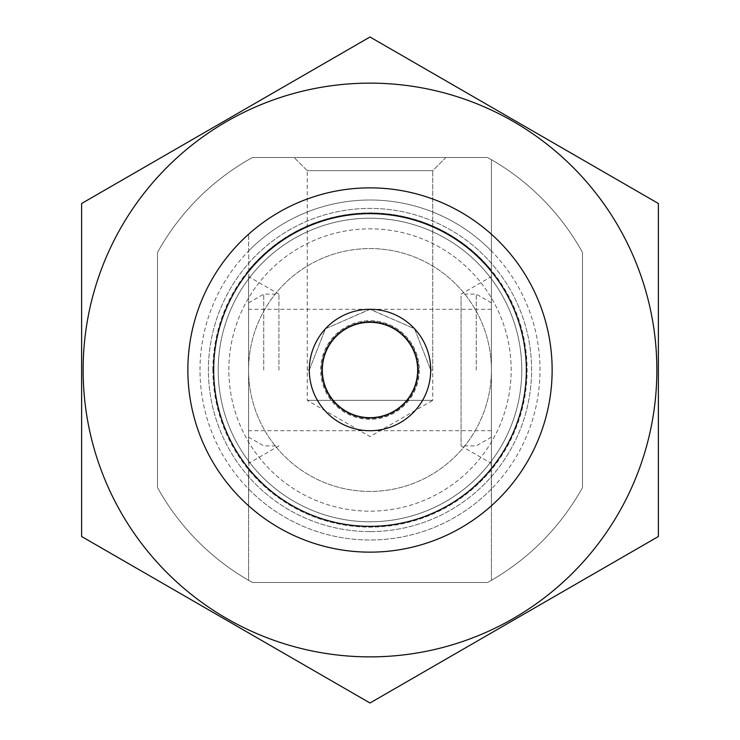 <?xml version="1.0" encoding="UTF-8"?>
<svg xmlns="http://www.w3.org/2000/svg" width="740" height="740" viewBox="0 0 740 740"><rect width="100%" height="100%" fill="white"/><g stroke="black" fill="none" stroke-linecap="round" stroke-linejoin="round"><path stroke-width="0.56" stroke-dasharray="3.7 2.78" d="M430.717 370L432.743 370L430.717 370L414.557 328.764L370.167 309.283L325.489 328.708L309.283 370L307.257 370L309.283 370L325.443 328.764L369.834 309.283L414.511 328.708L430.717 370A60.717 60.717 0 0 1 339.642 422.577A60.717 60.717 0 0 1 339.642 317.423A60.717 60.717 0 0 1 430.717 370A60.717 60.717 0 0 1 339.642 422.577A60.717 60.717 0 0 1 339.642 317.423A60.717 60.717 0 0 1 430.717 370A60.717 60.717 0 0 1 339.642 422.577A60.717 60.717 0 0 1 339.642 317.423A60.717 60.717 0 0 1 430.717 370M307.257 370L307.257 170.653L307.257 400.358L370 436.582L432.743 400.358L307.257 400.358L432.743 400.358L432.743 170.653L307.257 170.653L432.743 170.653L445.887 157.509L294.113 157.509L445.887 157.509L294.113 157.509L445.887 157.509L432.743 170.653L307.257 170.653L432.743 170.653L432.743 370M491.138 461.455L491.425 505.762L491.138 461.455A151.783 151.783 0 0 1 248.862 461.455L248.575 505.762L248.862 461.455M491.425 277.426L491.425 462.574M248.862 278.545L248.575 234.238L248.862 278.545A151.783 151.783 0 0 1 491.138 278.545M491.425 468.476L491.425 580.317A242.85 242.85 0 0 0 582.491 487.568L582.491 252.433L582.491 487.568A242.85 242.85 0 0 1 487.568 582.491L252.433 582.491A242.85 242.85 0 0 1 157.509 487.568L157.509 252.433A242.85 242.85 0 0 1 252.433 157.509L487.568 157.509A242.85 242.85 0 0 1 582.491 252.433L582.491 487.568A242.85 242.85 0 0 1 487.568 582.491L252.433 582.491A242.85 242.85 0 0 1 157.509 487.568L157.509 252.433A242.85 242.85 0 0 1 252.433 157.509L487.568 157.509A242.85 242.85 0 0 1 582.491 252.433L582.491 487.568A242.85 242.85 0 0 1 487.568 582.491L252.433 582.491A242.85 242.85 0 0 1 157.509 487.568L157.509 252.433A242.85 242.85 0 0 1 252.433 157.509L487.568 157.509A242.85 242.85 0 0 1 582.491 252.433A242.85 242.85 0 0 0 491.425 159.683L491.425 468.476A156.334 156.334 0 0 1 248.575 468.476L248.575 580.317A242.85 242.85 0 0 1 157.509 487.568L157.509 252.433A242.85 242.85 0 0 1 252.433 157.509L487.568 157.509A242.85 242.85 0 0 1 491.425 159.683L491.425 580.317A242.85 242.85 0 0 1 487.568 582.491L252.433 582.491A242.85 242.85 0 0 1 248.575 580.317L248.575 468.476M491.425 461.066L491.425 278.934A151.783 151.783 0 0 0 248.575 278.934L248.575 461.066A151.783 151.783 0 0 0 491.425 461.066A151.783 151.783 0 0 1 248.575 461.066M491.425 505.762A182.142 182.142 0 0 1 248.575 505.762A182.142 182.142 0 0 0 491.425 505.762A182.142 182.142 0 0 1 248.575 505.762A182.142 182.142 0 0 0 491.425 505.762M248.575 234.238A182.142 182.142 0 0 1 491.425 234.238A182.142 182.142 0 0 0 248.575 234.238A182.142 182.142 0 0 1 491.425 234.238A182.142 182.142 0 0 0 248.575 234.238M248.575 271.525A156.334 156.334 0 0 1 491.425 271.525M228.845 370A141.155 141.155 0 0 1 440.578 247.752A141.155 141.155 0 0 1 440.578 492.248A141.155 141.155 0 0 1 228.845 370A141.155 141.155 0 0 1 440.578 247.752A141.155 141.155 0 0 1 440.578 492.248A141.155 141.155 0 0 1 228.845 370M309.283 370A60.717 60.717 0 0 1 400.358 317.423A60.717 60.717 0 0 1 400.358 422.577A60.717 60.717 0 0 1 309.283 370A60.717 60.717 0 0 1 400.358 317.423A60.717 60.717 0 0 1 400.358 422.577A60.717 60.717 0 0 1 309.283 370M187.858 370A182.142 182.142 0 0 1 461.066 212.26A182.142 182.142 0 0 1 461.066 527.74A182.142 182.142 0 0 1 187.858 370A182.142 182.142 0 0 1 461.066 212.26A182.142 182.142 0 0 1 461.066 527.74A182.142 182.142 0 0 1 187.858 370A182.142 182.142 0 0 1 461.066 212.26A182.142 182.142 0 0 1 461.066 527.74A182.142 182.142 0 0 1 187.858 370A182.142 182.142 0 0 1 461.066 212.26A182.142 182.142 0 0 1 461.066 527.74A182.142 182.142 0 0 1 187.858 370M218.217 370A151.783 151.783 0 0 1 445.887 238.548A151.783 151.783 0 0 1 445.887 501.452A151.783 151.783 0 0 1 218.217 370A151.783 151.783 0 0 1 445.887 238.548A151.783 151.783 0 0 1 445.887 501.452A151.783 151.783 0 0 1 218.217 370A151.783 151.783 0 0 1 445.887 238.548A151.783 151.783 0 0 1 445.887 501.452A151.783 151.783 0 0 1 218.217 370M248.575 462.574L248.575 277.426M263.755 370L263.755 294.113L263.755 370M248.575 370L248.575 302.873L248.575 370A121.425 121.425 0 0 1 430.717 264.846A121.425 121.425 0 0 1 430.717 475.154A121.425 121.425 0 0 1 248.575 370A121.425 121.425 0 0 1 430.717 264.846A121.425 121.425 0 0 1 430.717 475.154A121.425 121.425 0 0 1 248.575 370M278.934 370L278.934 294.113L278.934 370M491.425 370L491.425 302.873L491.425 370A121.425 121.425 0 0 1 309.283 475.154A121.425 121.425 0 0 1 309.283 264.846A121.425 121.425 0 0 1 491.425 370A121.425 121.425 0 0 1 309.283 475.154A121.425 121.425 0 0 1 309.283 264.846A121.425 121.425 0 0 1 491.425 370M461.066 296.019L461.066 445.887L461.066 296.019M476.246 370L476.246 294.113L476.246 370M658.387 203.5L658.387 536.5L370 703L81.613 536.5L81.613 203.5L370 37L658.387 203.5M370 552.142A182.142 182.142 0 0 1 212.26 278.934A182.142 182.142 0 0 1 527.74 278.934A182.142 182.142 0 0 1 370 552.142M370 656.87A286.87 286.87 0 0 1 121.563 226.57A286.87 286.87 0 0 1 618.437 226.57A286.87 286.87 0 0 1 370 656.87M370 531.607A161.607 161.607 0 0 1 230.048 289.201A161.607 161.607 0 0 1 509.952 289.201A161.607 161.607 0 0 1 370 531.607A161.607 161.607 0 0 1 230.048 289.201A161.607 161.607 0 0 1 509.952 289.201A161.607 161.607 0 0 1 370 531.607M418.572 370A48.572 48.572 0 0 1 345.719 412.06A48.572 48.572 0 0 1 345.719 327.94A48.572 48.572 0 0 1 418.572 370A48.572 48.572 0 0 1 345.719 412.06A48.572 48.572 0 0 1 345.719 327.94A48.572 48.572 0 0 1 418.572 370A48.572 48.572 0 0 1 345.719 412.06A48.572 48.572 0 0 1 345.719 327.94A48.572 48.572 0 0 1 418.572 370M491.425 488.974A169.996 169.996 0 0 1 248.575 488.974M248.575 251.026A169.996 169.996 0 0 1 491.425 251.026M248.575 278.934A151.783 151.783 0 0 1 491.425 278.934M491.425 469.706A157.121 157.121 0 0 1 248.575 469.706M248.575 270.294A157.121 157.121 0 0 1 491.425 270.294M212.88 370A157.121 157.121 0 0 1 448.56 233.933A157.121 157.121 0 0 1 448.56 506.068A157.121 157.121 0 0 1 212.88 370M200.004 370A169.996 169.996 0 0 1 454.998 222.777A169.996 169.996 0 0 1 454.998 517.223A169.996 169.996 0 0 1 200.004 370M419.303 370A49.303 49.303 0 0 1 345.349 412.698A49.303 49.303 0 0 1 345.349 327.302A49.303 49.303 0 0 1 419.303 370M248.575 437.127L263.755 445.887L278.934 445.887L248.575 463.416M248.575 302.873L263.755 294.113L278.934 294.113L248.575 276.584M491.425 309.283L248.575 309.283M491.425 430.717L248.575 430.717M491.425 437.127L476.246 445.887L461.066 445.887L491.425 463.416M491.425 302.873L476.246 294.113L461.066 294.113L491.425 276.584M307.257 170.653L294.113 157.509L307.257 170.653"/><path stroke-width="1.11" d="M213.666 370A156.334 156.334 0 0 1 448.172 234.608A156.334 156.334 0 0 1 448.172 505.392A156.334 156.334 0 0 1 213.666 370M370 656.87A286.87 286.87 0 0 1 121.563 226.57A286.87 286.87 0 0 1 618.437 226.57A286.87 286.87 0 0 1 370 656.87M370 552.142A182.142 182.142 0 0 1 212.26 278.934A182.142 182.142 0 0 1 527.74 278.934A182.142 182.142 0 0 1 370 552.142M81.613 203.5L81.613 536.5L370 703L658.387 536.5L658.387 203.5L370 37L81.613 203.5M417.675 370A47.675 47.675 0 0 1 346.163 411.292A47.675 47.675 0 0 1 346.163 328.708A47.675 47.675 0 0 1 417.675 370M430.717 370A60.717 60.717 0 0 1 339.642 422.577A60.717 60.717 0 0 1 339.642 317.423A60.717 60.717 0 0 1 430.717 370"/></g></svg>
